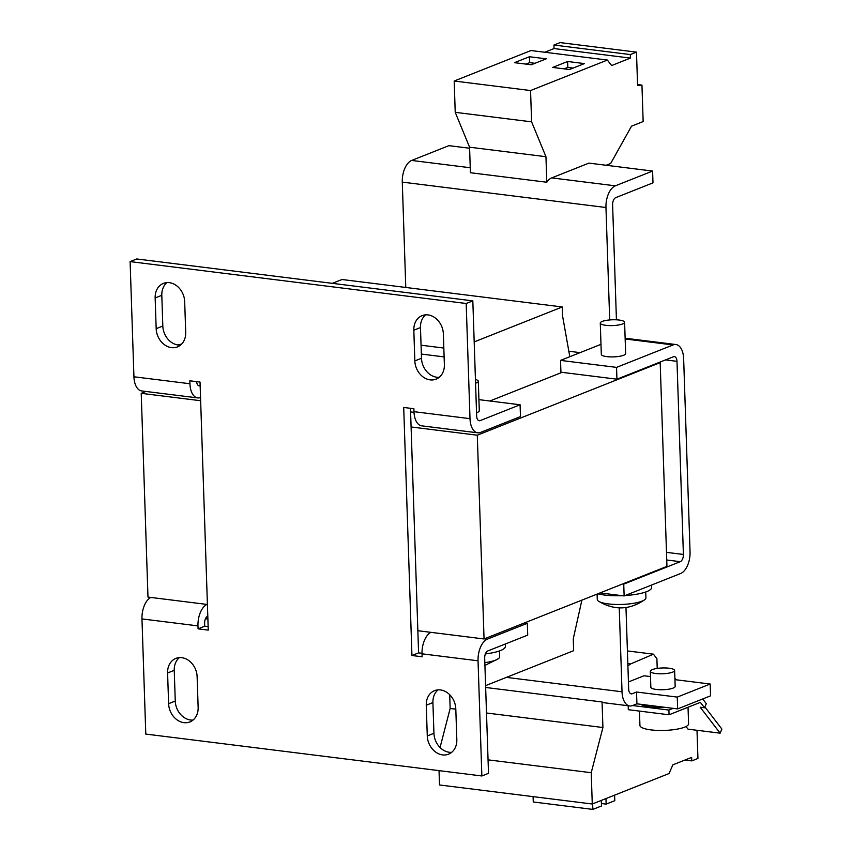 <?xml version="1.0" encoding="UTF-8"?>
<svg xmlns="http://www.w3.org/2000/svg" width="852" height="852" viewBox="0 0 852 852"><rect width="100%" height="100%" fill="white"/><g stroke="black" fill="none" stroke-linecap="round" stroke-linejoin="round"><path stroke-width="1.28" d="M640.651 704.295A24.335 5.804 -1.9 0 0 650.193 706.862A24.335 5.804 -1.9 0 0 665.029 707.33M650.31 671.28L650.843 687.223A12.173 2.907 -1.9 0 0 656.349 689.46A12.173 2.907 -1.9 0 0 668.831 689.183A12.173 2.907 -1.9 0 0 675.167 686.414L674.635 670.471A12.173 2.907 178.1 0 1 668.309 673.24A12.173 2.907 178.1 0 1 655.827 673.517A12.173 2.907 178.1 0 1 650.31 671.28A12.173 2.907 178.1 0 1 656.636 668.511A12.173 2.907 178.1 0 1 669.129 668.234A12.173 2.907 178.1 0 1 674.635 670.471M597.827 593.812A30.427 7.253 -1.9 0 0 604.632 595.047A30.427 7.253 -1.9 0 0 622.098 595.686M605.793 325.326A12.173 2.907 178.1 0 1 600.277 323.089A12.173 2.907 178.1 0 1 606.613 320.32A12.173 2.907 178.1 0 1 619.095 320.043A12.173 2.907 178.1 0 1 624.601 322.28A12.173 2.907 178.1 0 1 618.275 325.049A12.173 2.907 178.1 0 1 605.793 325.326M600.277 323.089L601.32 354.389A12.173 2.907 -1.9 0 0 606.826 356.626A12.173 2.907 -1.9 0 0 619.308 356.349A12.173 2.907 -1.9 0 0 625.645 353.58L624.601 322.28M639.458 711.101L639.927 725.425A24.335 5.804 -1.9 0 0 650.96 729.898A24.335 5.804 -1.9 0 0 675.924 729.355A24.335 5.804 -1.9 0 0 688.586 723.806L688.033 707.256M597.092 594.1L597.273 599.435A24.335 5.804 -1.9 0 0 598.562 601.224A24.335 5.804 -1.9 0 0 608.296 603.908A24.335 5.804 -1.9 0 0 644.751 599.691A24.335 5.804 -1.9 0 0 645.923 597.827L645.731 591.991M179.378 657.627A17.647 14.271 -111.6 0 0 174.245 670.343L175.256 701.047A17.647 14.271 -111.6 0 0 190.592 720.015A17.647 14.271 -111.6 0 0 192.999 720.089M183.947 722.656A17.647 14.271 68.4 0 1 168.611 703.688L167.588 672.984A17.647 14.271 68.4 0 1 175.853 658.415A17.647 14.271 68.4 0 1 197.121 676.658L198.143 707.373A17.647 14.271 68.4 0 1 189.889 721.932A17.647 14.271 68.4 0 1 183.947 722.656M438.056 689.864A17.647 14.271 -111.6 0 0 432.912 702.581L433.934 733.295A17.647 14.271 -111.6 0 0 449.27 752.263A17.647 14.271 -111.6 0 0 451.677 752.337M442.614 754.904A17.647 14.271 68.4 0 1 427.278 735.936L426.266 705.222A17.647 14.271 68.4 0 1 434.52 690.663A17.647 14.271 68.4 0 1 455.799 708.907L456.821 739.621A17.647 14.271 68.4 0 1 448.557 754.18A17.647 14.271 68.4 0 1 442.614 754.904M425.617 314.846A17.647 14.271 -111.6 0 0 420.473 327.562L421.495 358.277A17.647 14.271 -111.6 0 0 436.831 377.244A17.647 14.271 -111.6 0 0 439.238 377.308M430.175 379.875A17.647 14.271 68.4 0 1 414.839 360.907L413.827 330.203A17.647 14.271 68.4 0 1 422.081 315.645A17.647 14.271 68.4 0 1 443.359 333.888L444.371 364.592A17.647 14.271 68.4 0 1 436.117 379.151A17.647 14.271 68.4 0 1 430.175 379.875M166.939 282.598A17.647 14.271 -111.6 0 0 161.805 295.314L162.817 326.028A17.647 14.271 -111.6 0 0 178.153 344.996A17.647 14.271 -111.6 0 0 180.56 345.071M171.508 347.637A17.647 14.271 68.4 0 1 156.172 328.67L155.149 297.955A17.647 14.271 68.4 0 1 163.403 283.397A17.647 14.271 68.4 0 1 184.682 301.64L185.704 332.355A17.647 14.271 68.4 0 1 177.45 346.913A17.647 14.271 68.4 0 1 171.508 347.637M177.621 344.922A12.173 2.907 178.1 0 1 181.519 344.187M619.244 607.902L622.024 691.792L506.407 677.372M625.155 338.968L673.08 344.943L616.55 367.382L616.933 379.193L673.463 356.754A6.081 3.27 -82.9 0 1 674.411 356.615A6.081 3.27 -82.9 0 1 676.989 361.333L683.4 554.46L666.477 552.352M405.776 287.454L402.282 182.115L605.964 207.505L609.691 319.947M485.661 687.468L602.066 701.973A18.254 9.809 97.1 0 0 604.292 702.772L629.745 705.946A18.254 9.809 -82.9 0 1 622.024 691.792M677.255 697.096L710.185 684.028L710.568 695.839L677.649 708.907L677.255 697.096L636.529 692.016L636.913 703.827L632.589 705.541A18.254 9.809 -82.9 0 1 629.745 705.946M625.975 607.551L628.68 689.151A6.081 3.27 -82.9 0 0 631.257 693.869A6.081 3.27 -82.9 0 0 632.205 693.73L636.529 692.016M600.032 592.928L624.133 595.931L623.739 584.121L680.269 561.681A6.081 3.27 97.1 0 0 683.4 554.46M624.133 595.931L680.663 573.492A18.254 9.809 -82.9 0 0 690.045 551.819L683.645 358.692A18.254 9.809 -82.9 0 0 675.924 344.538L625.134 338.212M673.08 344.943A18.254 9.809 -82.9 0 1 675.924 344.538M616.433 319.82L612.609 204.863A6.081 3.27 -82.9 0 1 615.74 197.643L652.983 182.86L652.6 171.05L615.357 185.832L551.702 177.898A18.254 9.809 97.1 0 0 546.792 182.243L470.41 172.722L469.569 147.194L545.951 156.715L546.792 182.243M605.964 207.505A18.254 9.809 -82.9 0 1 615.357 185.832M470.251 167.737L411.676 160.442A18.254 9.809 97.1 0 0 402.282 182.115M411.676 160.442L448.919 145.66L469.601 148.237M455.809 709.173L450.154 708.47L449.696 694.731M602.066 701.973L602.918 727.512L486.503 712.996M677.649 708.907L636.913 703.827M623.739 584.121L622.588 583.982M616.933 379.193L560.925 372.207L560.531 360.396L600.979 344.336M551.702 177.898L588.945 163.115L652.6 171.05M697 730.292L697.937 758.45L691.771 760.9L691.654 757.385L672.835 764.851L669.076 773.52L592.268 804.011L439.504 784.969L439.025 770.634M440.058 747.502L450.154 708.47M592.268 804.011L591.224 772.711L488.058 759.846M591.224 772.711L602.918 727.512M710.185 684.028L674.944 679.64M650.491 676.584L643.984 675.774L628.446 681.951M674.901 678.469L676.435 679.821M627.913 665.881L630.565 663.974L653.431 654.176L656.892 658.681L657.222 668.415M627.828 663.633L630.565 663.974M616.55 367.382L560.531 360.396M469.569 147.194L455.224 112.326L454.191 81.025L530.998 50.534L607.38 60.055L611.608 65.561L630.427 58.085L630.31 54.571L636.476 52.121L637.584 85.466L641.95 85.104L643.153 121.548L631.524 126.171L610.671 163.467L606.155 165.256M544.769 52.249L554.045 48.564L553.928 45.049L560.094 42.6L636.476 52.121M545.951 156.715L531.605 121.847L530.562 90.546L607.38 60.055M455.224 112.326L531.605 121.847M684.933 760.048L691.771 760.9M627.413 650.939L653.431 654.176M673.208 708.353L668.895 710.067L632.61 705.541M659.043 362.483L660.183 362.622L666.946 566.378L484.053 638.968L417.853 630.714L418.588 652.866L422.006 653.292M207.409 604.483L147.982 597.082L141.219 393.326L145.926 391.462M489.879 401.004L562.075 372.345M200.646 400.728L141.219 393.326M660.183 362.622L477.29 435.212L411.09 426.969L417.853 630.714M568.838 351.237L580.084 352.632M641.95 85.104L637.552 84.561M630.31 54.571L553.928 45.049M554.045 48.564L630.427 58.085M530.562 90.546L454.191 81.025M569.466 69.523L584.429 63.591L567.624 61.493L552.66 67.436L569.466 69.523M531.275 64.763L546.238 58.831L529.433 56.733L514.47 62.675L531.275 64.763M592.662 803.851L592.843 809.4L533.267 801.977L533.086 796.631M605.964 798.58L606.145 804.118L614.793 800.688L614.601 795.14M601.299 800.422L601.491 805.971L592.843 809.4M702.687 698.97L706.297 703.677L704.529 707.767L700.195 707.224L720.121 733.167L721.889 729.078L704.881 706.936M704.529 707.767L700.376 702.357L669.054 714.785L668.895 710.067M669.054 714.785L628.318 709.705L628.19 705.744M625.144 595.527A30.427 7.253 -1.9 0 0 651.663 587.443L651.588 585.036M477.29 435.212L484.053 638.968M573.151 68.064L567.826 67.404L567.624 61.493M567.826 67.404L564.13 68.863M534.96 63.304L529.635 62.643L529.433 56.733M529.635 62.643L525.94 64.102M601.406 803.532L606.145 804.118M686.009 726.532L688.043 729.174L720.121 733.167M207.792 616.017L207.76 616.028A6.081 3.27 -82.9 0 0 204.629 623.249L204.725 626.209L208.144 626.635M524.459 622.929L527.324 623.291L527.718 635.102L487.813 650.939A6.081 3.27 -82.9 0 0 484.682 658.159L488.505 773.328L481.859 775.97L145.788 734.073L141.965 618.914A18.254 9.809 -82.9 0 1 150.889 597.444M410.472 408.3L411.09 426.969M200.54 397.501L200.508 397.511A18.254 9.809 -82.9 0 1 197.664 397.905L141.645 390.93A18.254 9.809 -82.9 0 1 133.934 376.776L130.111 261.607L136.767 258.965L472.828 300.863L476.651 416.021A6.081 3.27 -82.9 0 0 479.229 420.739A6.081 3.27 -82.9 0 0 480.177 420.611L520.082 404.775L478.93 399.641M197.664 397.905A18.254 9.809 -82.9 0 1 189.943 383.751L189.847 380.801L200.028 382.069L208.261 630.118L198.079 628.851L204.725 626.209M527.324 623.291L487.419 639.128A18.254 9.809 97.1 0 0 478.036 660.801L481.859 775.97M430.942 632.354A18.254 9.809 97.1 0 0 422.028 653.825L422.123 656.775L411.942 655.507L418.588 652.866M411.942 655.507L403.71 407.458L413.891 408.726L413.987 411.676A18.254 9.809 97.1 0 0 421.708 425.84L477.716 432.816A18.254 9.809 97.1 0 0 480.571 432.422L520.465 416.585L520.082 404.775M581.884 600.138L573.258 638.872L573.652 650.683L485.597 685.636M474.191 341.908L562.245 306.965L562.544 315.815L569.807 356.711M410.6 411.921L414.019 412.347M332.355 283.343L342.014 279.509L562.245 306.965M472.828 300.863L466.182 303.493L470.006 418.662A18.254 9.809 97.1 0 0 477.716 432.816M130.111 261.607L466.182 303.493M198.282 385.466L200.113 385.7A6.081 3.27 -82.9 0 1 199.166 385.828A6.081 3.27 -82.9 0 1 196.631 381.643M141.965 618.914L197.973 625.89L198.079 628.851M197.973 625.89A18.254 9.809 -82.9 0 1 206.898 604.419M205.332 618.999A30.427 7.253 -1.9 0 0 207.877 618.669M485.395 653.91A30.427 7.253 -1.9 0 0 505.374 646.402L505.3 643.995M443.828 348.053L421.058 345.209M421.357 354.07L444.116 356.903M475.437 379.481A12.173 2.907 178.1 0 1 478.313 381.249L479.293 410.77A12.173 2.907 178.1 0 1 476.545 412.719M478.313 381.249A12.173 2.907 178.1 0 1 475.565 383.198M484.831 662.643A24.335 5.804 -1.9 0 0 498.463 658.649A24.335 5.804 -1.9 0 0 499.634 656.786L499.442 650.96M168.611 703.688L175.256 701.047M427.278 735.936L433.934 733.295M414.839 360.907L421.495 358.277M156.172 328.67L162.817 326.028M665.518 359.906L676.989 361.333M680.269 561.681L666.733 559.998M630.363 693.507L632.205 693.73M167.588 672.984L174.245 670.343M426.266 705.222L432.912 702.581M487.419 639.128L484.554 638.766M478.334 420.377L480.177 420.611M413.827 330.203L420.473 327.562M155.149 297.955L161.805 295.314M422.028 653.825L478.036 660.801M470.006 418.662L413.987 411.676M189.943 383.751L133.934 376.776M644.751 599.691C629.671 610.075 614.281 610.586 598.562 601.224M498.463 658.649L484.926 665.433"/></g></svg>
